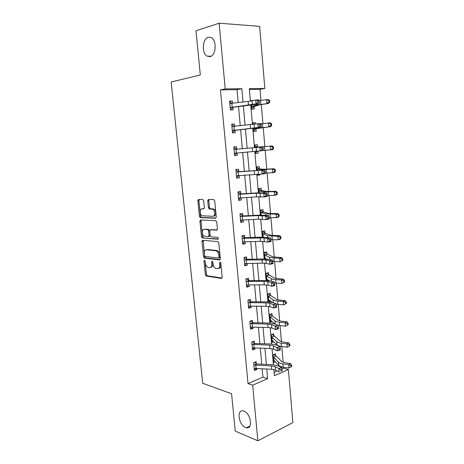 <?xml version="1.0" encoding="UTF-8"?>
<svg xmlns="http://www.w3.org/2000/svg" width="464" height="464" viewBox="0 0 464 464"><rect width="100%" height="100%" fill="white"/><g stroke="black" fill="none" stroke-linecap="round" stroke-linejoin="round"><path stroke-width="0.7" d="M204.456 260.234L203.974 261.064L205.361 274.682L206.19 276.057L221.415 278.388L222.152 277.199L220.783 263.146L220.087 262.143L219.571 262.995L219.75 264.816C219.826 267.357 219.049 268.644 217.413 268.673L215.696 268.389C214.235 267.676 213.341 266.197 213.011 263.958L212.831 262.16L212.152 261.174L211.654 262.015L211.833 263.807C211.92 266.319 211.172 267.583 209.583 267.618L207.924 267.345C206.503 266.649 205.627 265.193 205.297 262.978L205.117 261.209L204.456 260.234M205.018 260.797L206.393 274.415L207.228 275.784L222.024 278.035M220.615 262.583L220.8 264.55L219.75 264.816M212.698 261.667L212.883 263.552L211.833 263.807M210.122 56.625C215.899 55.593 217.094 40.826 211.567 37.706L208.266 37.184C202.443 38.564 201.556 53.163 207.025 56.115L210.122 56.625M245.52 427.483L246.459 427.767C253.24 429.484 250.833 413.354 243.96 411.139L243.223 410.918C236.414 409.144 238.635 425.018 245.52 427.483M203.673 200.819L202.704 199.479L198.54 199.462L197.861 200.784L199.439 216.334L200.181 217.628L215.54 218.277L216.276 216.955L214.71 200.895L213.707 199.526L208.464 199.503L207.75 200.848L208.423 207.646L209.171 208.957L212.628 209.218C215.238 210.192 215.296 216.578 212.703 216.288L202.165 215.795C199.648 214.89 199.503 208.614 202.014 208.846L203.65 208.881L204.351 207.565L203.673 200.819M281.967 368.967L283.672 368.23L288.411 369.593L292.854 422.611L257.856 440.8L235.236 431.114L231.571 393.739L202.71 383.293L171.146 81.995L200.32 75.006L195.988 30.81L219.13 23.2L259.649 26.361L264.851 88.438L249.319 88.618L250.409 101.129M257.856 440.8L252.7 385.172L267.629 378.659L266.777 369.031M238.177 102.631L237.011 89.656L220.441 89.871L248.008 383.612L252.7 385.172M220.441 89.871L225.226 88.902L219.13 23.2M202.675 240.3L201.991 241.529L203.539 256.783L204.346 258.135L219.611 259.956L220.348 258.726L218.811 242.974L218.005 241.611L202.675 240.3M201.498 236.657L199.938 221.253L200.622 219.977L215.772 220.644L216.769 222.036L217.436 228.856L216.7 230.156L210.453 229.767L209.74 231.043L210.18 235.48L210.969 236.82L217.802 237.394C218.521 238.183 218.532 238.798 217.848 239.238L202.275 237.98L201.498 236.657L202.548 236.437L200.993 221.055L199.938 221.253M248.008 383.612L262.914 377.18L262.16 368.822M261.748 364.24L260.298 348.145M259.892 343.65L258.419 327.265M258.019 322.851L256.517 306.176M256.128 301.844L254.597 284.867M254.214 280.627L252.66 263.349M252.288 259.196L250.699 241.611M250.334 237.551L248.721 219.646M248.368 215.679L246.72 197.455M246.372 193.587L244.702 175.038M244.366 171.268L242.66 152.383M242.33 148.712L240.607 129.595M240.265 125.802L238.537 106.61M256.343 363.782L256.151 361.653L253.657 362.662L254.376 370.539L256.865 369.501L256.783 368.578M252.555 341.753L254.487 343.279L254.272 341.115L251.761 342.055L252.491 350.007L254.997 349.038L254.898 347.971M252.573 322.538L252.375 320.369L249.841 321.239L250.583 329.266L253.106 328.373L252.996 327.155M250.659 301.606L250.461 299.413L247.909 300.214L248.652 308.322L251.198 307.499L251.076 306.136M248.727 280.465L248.524 278.255L245.955 278.98L246.709 287.17L249.272 286.416L249.133 284.902M244.279 257.45L246.796 259.127L246.575 256.876L243.983 257.526L244.743 265.802L247.329 265.124L247.173 263.453M244.806 237.545L244.598 235.289L241.988 235.857L242.759 244.221L245.363 243.617L245.195 241.79M242.817 215.754L242.608 213.475L239.975 213.968L240.752 222.413L243.374 221.891L243.194 219.901M238.038 192.177L240.822 193.755L240.59 191.441L237.939 191.852L238.722 200.39L241.367 199.943L241.176 197.792M238.769 171.506L238.56 169.18L235.88 169.511L236.675 178.135L239.343 177.77L239.134 175.45L236.588 177.161M236.715 149.043L236.501 146.688L233.804 146.937L234.604 155.649L237.295 155.365L237.081 153.021M234.645 126.341L234.424 123.963L231.704 124.132L232.516 132.93L235.225 132.733L235.01 130.367L232.534 132.321M232.539 103.31L232.331 101.001L229.587 101.082L230.405 109.974L233.137 109.864L232.916 107.468M283.672 368.23L283.591 367.227M283.173 362.372L281.828 346.509M281.428 341.759L280.053 325.583M279.659 320.937L278.261 304.448M277.872 299.912L276.445 283.092M276.068 278.673L274.613 261.528M274.247 257.224L272.762 239.737M272.409 235.555L270.895 217.72M270.547 213.66L269.004 195.483M268.673 191.545L267.096 173.014M266.777 169.203L265.17 150.307M264.857 146.624L263.233 127.484M262.908 123.662L261.278 104.475M260.936 100.439L259.997 89.355L249.394 89.494M274.091 372.366L277.304 370.98M275.657 355.905L275.477 353.835L273.122 354.792L273.789 362.459L275.309 361.827M273.922 335.919L273.743 333.831L271.37 334.718L272.043 342.461L273.725 341.811M272.177 315.74L271.997 313.629L269.601 314.453L270.286 322.271L272.165 321.604M270.413 295.371L270.228 293.236L267.821 293.99L268.505 301.884L270.645 301.194M268.766 280.697L269.132 280.54M268.633 274.798L268.447 272.646L266.017 273.331L266.649 280.552M266.835 254.023L266.643 251.853L264.202 252.462L264.764 258.953M265.019 233.044L264.828 230.852L262.363 231.391L262.862 237.127M263.187 211.862L262.989 209.647L260.507 210.111L260.942 215.081M261.331 190.466L261.139 188.227L258.634 188.622L258.999 192.804M260.211 196.771L259.341 196.759M257.369 174.128L257.474 175.288L259.985 174.945L259.915 174.081M259.463 168.861L259.266 166.599L256.743 166.912L257.039 170.3M255.38 151.258L255.571 153.445L258.106 153.184L257.92 151.067M257.572 147.036L257.375 144.751L254.829 144.988L255.055 147.558M253.373 128.273L253.646 131.387L256.198 131.196L256 128.899M255.583 124.056L255.461 122.687L252.903 122.838L253.037 124.427M251.355 105.09L251.703 109.098L254.278 108.994L254.075 106.674M253.541 100.508L250.949 100.468L251.001 101.03M259.997 89.355L264.851 88.438M273.841 369.518L274.381 375.712L288.411 369.593M250.763 105.166L252.451 124.497M252.787 128.337L254.469 147.61M254.794 151.31L256.453 170.34M256.789 174.157L258.419 192.833M258.761 196.765L260.362 215.099M260.716 219.141L262.288 237.133M262.647 241.286L264.19 258.947M264.561 263.204L266.075 280.54M266.458 284.902L267.943 301.913M268.331 306.373L269.787 323.072M270.187 327.636L271.614 344.021M272.026 348.679L273.429 364.762M243.014 102.051L241.825 88.705L225.226 88.902M266.365 364.437L264.932 348.302M264.526 343.789L263.065 327.358M262.67 322.932L261.186 306.205M260.797 301.867L259.283 284.844M258.906 280.587L257.363 263.256M256.992 259.098L255.42 241.454M255.061 237.382L253.46 219.426M253.106 215.447L251.482 197.165M251.134 193.291L249.481 174.679M249.145 170.897L247.457 151.954M247.126 148.277L245.421 129.096M245.085 125.292L243.368 106.036M262.914 377.18L267.629 378.659M237.011 89.656L241.825 88.705M274.555 361.038L273.644 360.783M256.865 369.501L254.208 368.7M254.997 349.038L252.335 348.325M273.11 341.226L271.91 340.93M253.106 328.373L250.444 327.752M271.718 321.221L270.164 320.891M251.198 307.499L248.53 306.977M270.408 301.014L268.401 300.655M249.272 286.416L246.599 285.992M269.132 280.587L266.62 280.227M247.329 265.124L244.65 264.799M245.363 243.617L242.678 243.391M202.072 240.781L203.046 240.862M243.374 221.891L240.688 221.769M199.99 220.568L200.999 220.615M241.367 199.943L238.682 199.932M197.89 200.17L198.928 200.175M207.785 200.222L208.829 200.228M239.343 177.77L236.652 177.863M259.985 174.945L257.45 175.044M237.295 155.365L234.598 155.573M258.106 153.184L255.565 153.381M234.424 123.963L231.727 124.329M255.461 122.687L252.915 123.024M232.331 101.001L229.622 101.483M253.535 100.392L250.983 100.833M210.697 267.363C212.245 267.276 212.97 266.005 212.883 263.552M218.561 268.412C220.139 268.308 220.887 267.02 220.8 264.55M203.226 240.34L204.583 256.54L205.39 257.885L220.185 259.637M204.537 255.496L205.204 256.464L218.48 257.984L218.996 257.126L218.805 255.2C218.486 252.984 217.61 251.523 216.183 250.798L206.561 249.748C204.989 249.835 204.253 251.128 204.351 253.622L204.537 255.496M218.735 257.926L219.536 257.729L220.046 256.87L218.996 257.126M206.608 249.736L207.611 249.504L217.233 250.554C218.666 251.273 219.542 252.741 219.861 254.951L220.046 256.87M201.225 220.006L200.993 221.055M217.204 229.9L211.248 229.605M218.271 238.96L202.449 238.02M204.119 229.373C201.567 229.042 201.782 235.405 204.346 236.275L208.295 236.652L209.003 235.393L208.562 230.962L207.785 229.634L204.502 229.297M208.58 236.594L209.351 236.431L210.059 235.173L209.003 235.393M205.175 229.164L208.846 229.425L209.618 230.747L210.059 235.173M202.548 236.437L203.499 237.8M202.571 208.748L204.073 208.684M213.771 216.091C216.363 216.381 216.311 210.001 213.701 209.032L211.99 209.067M209.136 199.508L208.823 200.674L209.496 207.466L210.244 208.771L213.063 208.881M199.218 199.468L198.923 200.616L200.494 216.143L201.243 217.436L216.009 218.057M273.847 354.496L276.846 356.642L281.741 361.595L284.687 362.709L290.476 363.585L291.578 365.162L290.864 365.626L290.974 366.96L291.688 366.49L291.578 365.162M290.974 366.96L288.968 368.068L288.689 364.739L282.889 363.857C280.743 363.515 279.276 362.952 278.487 362.175L273.302 356.868M273.319 356.88L273.627 360.383L273.94 360.395L273.661 357.199M288.968 368.068L283.168 367.163C281.022 366.815 279.554 366.241 278.765 365.446L273.94 360.395M275.952 356.155L273.569 357.129M290.864 365.626L288.689 364.739L290.476 363.585M254.185 368.41L271.689 369.257L275.494 370.063L279.16 371.919L278.87 368.555L281.834 367.685L278.151 365.87L272.449 364.698L256.696 364.014L254.173 365.046L271.399 365.939L275.204 366.728L278.87 368.555L280.836 369.796L280.952 371.148L282.135 370.794L282.019 369.448L280.836 369.796M254.173 365.046L253.849 364.797M254.539 362.309L256.696 364.014M282.135 370.794L280.952 371.148M282.019 369.448L281.834 367.685M272.008 334.48L275.111 336.597L279.989 341.063L282.941 342.055L288.741 342.797L289.849 344.329L289.13 344.758L289.24 346.103L289.959 345.668L289.849 344.329M289.24 346.103L287.228 347.229L286.943 343.87L281.126 343.116C278.974 342.821 277.501 342.322 276.718 341.62L271.55 336.818M271.573 336.829L271.881 340.361L272.194 340.361L271.916 337.131M287.228 347.229L281.41 346.451C279.258 346.156 277.785 345.645 277.002 344.926L272.194 340.361M274.224 336.156L271.823 337.067M289.13 344.758L286.943 343.87L288.741 342.797M270.141 314.267L278.226 320.328L281.172 321.192L286.996 321.807L288.103 323.28L287.378 323.675L287.489 325.032L288.214 324.638L288.103 323.28M288.214 324.638L285.464 326.18L285.18 322.787L279.345 322.167C277.188 321.923 275.715 321.488 274.932 320.862L269.787 316.57M269.81 316.587L270.118 320.154L270.431 320.131L270.152 316.866M287.489 325.032L285.464 326.18L278.214 325.328L274.531 323.895L268.801 323.037L252.926 322.758L250.363 323.646L267.722 324.075L271.55 324.649L275.216 326.088L278.214 325.322L278.394 326.969L277.194 327.277L277.31 328.651L278.516 328.344L278.394 326.969M275.135 324.127L270.431 320.131M272.478 315.972L270.054 316.813M287.378 323.675L285.18 322.787L286.996 321.807M252.277 344.45L251.975 344.224L252.312 347.849L269.868 348.464L273.679 349.166L277.344 350.83L277.049 347.432L280.036 346.608L276.347 344.99L270.634 343.975L254.823 343.488L252.277 344.45L269.572 345.112L273.383 345.796L279.021 348.644L279.137 350.007L280.331 349.676L280.215 348.313L279.021 348.644M254.487 343.279L254.823 343.488M280.331 349.676L280.32 350.001L277.344 350.83L279.137 350.007M280.215 348.313L280.036 346.608M250.734 327.004L250.386 327.132M250.363 323.646L250.061 323.431L250.398 327.091L268.024 327.456L271.846 328.054L275.512 329.521L275.216 326.088L277.194 327.277M250.543 320.995L252.926 322.758M278.516 328.344L278.51 328.75L275.512 329.521L277.31 328.651M268.244 293.857L276.44 299.39L279.392 300.121L285.232 300.602L286.34 302.023L285.609 302.383L285.72 303.752L286.45 303.392L286.34 302.023M268.755 299.779L268.337 299.947M286.45 303.392L283.69 304.918L283.4 301.49L277.547 301.003C275.378 300.811 273.905 300.44 273.128 299.895L268.006 296.131M268.32 299.75L268.656 299.703L268.366 296.409M285.72 303.752L283.69 304.918L276.428 304.239M272.385 302.493L268.656 299.703M270.715 295.591L268.273 296.363M285.609 302.383L283.4 301.49L285.232 300.602M266.307 273.25L274.636 278.238L283.452 279.177L284.56 280.546L283.817 280.871L283.933 282.257L284.67 281.932L284.56 280.546M267.136 279.253L266.556 279.508M266.527 279.148L266.208 275.488L271.307 278.719C272.084 279.183 273.557 279.49 275.726 279.624L281.602 279.978L283.452 279.177M284.67 281.932L281.892 283.44L274.624 282.941M283.933 282.257L281.892 283.44L281.602 279.978L283.817 280.871M269.538 280.801L266.545 279.137M268.934 275.007L266.475 275.709M264.329 252.428L272.815 256.876L281.654 257.543L282.756 258.854L282.013 259.138L282.129 260.536L282.872 260.252L282.756 258.854M265.524 258.5L264.758 258.877M282.872 260.252L280.076 261.742L279.786 258.245L273.893 258.03L269.462 257.329L264.387 254.643M264.712 258.338L265.043 258.245L264.753 254.887M282.129 260.536L280.076 261.742L272.797 261.423M266.475 259.011L265.043 258.245M267.136 254.226L264.66 254.852M282.013 259.138L279.786 258.245L281.654 257.543M249.156 306.066L248.472 306.344M248.455 306.136L266.156 306.24L269.99 306.733L273.656 307.997L273.36 304.529L276.382 303.816L272.693 302.592L266.951 301.896L251.018 301.815L248.431 302.632L265.86 302.824L269.694 303.294L273.36 304.529L275.343 305.689L275.465 307.075L276.672 306.791L276.556 305.399L275.343 305.689M248.431 302.632L248.112 302.412L248.472 306.124M248.495 300.028L251.018 301.815M276.672 306.791L276.677 307.278L273.656 307.997L275.465 307.075M276.556 305.399L276.382 303.816M247.573 284.89L246.541 285.348M246.506 284.96L264.277 284.809L268.117 285.192L271.782 286.247L271.481 282.744L274.526 282.083L270.843 281.068L265.083 280.534L249.087 280.668L246.483 281.41L263.975 281.358L267.815 281.718L271.481 282.744L273.476 283.875L273.598 285.279L274.816 285.012L274.694 283.608L273.476 283.875M246.483 281.41L246.158 281.196M246.407 278.852L249.087 280.668M274.816 285.012L274.827 285.58L271.782 286.247L273.598 285.279M274.694 283.608L274.526 282.083M245.966 263.471L244.592 264.144M244.534 263.569L262.375 263.158L266.226 263.424L269.891 264.277L269.59 260.733L272.652 260.13L268.963 259.324L263.192 258.958L247.132 259.306L244.511 259.973L265.924 259.921L269.59 260.733L271.591 261.835L271.713 263.256L272.936 263.013L272.815 261.592L271.591 261.835M244.511 259.973L244.186 259.77M246.796 259.127L247.132 259.306M272.936 263.013L272.954 263.662L269.891 264.277L271.713 263.256M272.815 261.592L272.652 260.13M262.369 231.437L265.321 233.241L270.976 235.294L279.833 235.683L280.94 236.936L280.186 237.179L280.302 238.595L281.056 238.351L280.94 236.936M262.879 237.127L262.554 233.595L267.606 235.724L277.948 236.286L279.833 235.683M281.056 238.351L280.128 239.198L278.243 239.818L270.947 239.685M280.302 238.595L278.243 239.818L277.948 236.286L280.186 237.179M265.321 233.241L262.827 233.792M244.325 241.819L242.62 242.724M242.521 238.322L242.214 238.136L242.568 241.953L260.455 241.286L267.983 242.075L267.676 238.49L270.761 237.951L261.284 237.162L245.166 237.73L242.521 238.322L264.004 237.893L267.676 238.49L269.683 239.569L269.804 241.002L271.04 240.781L270.918 239.349L269.683 239.569M242.104 235.834L245.166 237.73M271.04 240.781L271.063 241.518L267.983 242.075L269.804 241.002M270.918 239.349L270.761 237.951M260.53 210.331L263.488 212.048L269.12 213.492L277.994 213.597L279.102 214.797L278.342 215L278.464 216.427L279.224 216.218L279.102 214.797M260.959 215.081L260.704 212.338L265.727 213.898L276.092 214.101L277.994 213.597M279.224 216.218L278.29 217.152L276.393 217.668L269.074 217.72M278.464 216.427L276.393 217.668L276.092 214.101L278.342 215M263.488 212.048L260.971 212.529M240.056 214.095L243.177 215.934L240.509 216.444L258.199 215.627L265.739 216.021L268.847 215.534L259.359 215.139L243.177 215.934M242.637 219.93L240.63 221.09M240.538 220.133L258.512 219.188L266.052 219.64L265.739 216.021L267.757 217.065L267.879 218.515L269.126 218.318L268.998 216.868L267.757 217.065M240.509 216.444L240.184 216.259M269.126 218.318L269.155 219.141L266.052 219.64L267.879 218.515M268.998 216.868L268.847 215.534M258.668 189.016L261.632 190.64L267.241 191.475L276.138 191.278L277.246 192.421L276.48 192.583L276.602 194.027L277.368 193.865L277.246 192.421M277.368 193.865L276.44 194.874L274.52 195.292L274.218 191.684L263.83 191.852L258.831 190.866M276.602 194.027L274.52 195.292L267.183 195.53M261.632 190.64L259.103 191.046M276.48 192.583L274.218 191.684L276.138 191.278M240.903 197.809L238.618 199.236M238.479 194.346L238.171 194.178L238.531 198.07L256.551 196.858L264.097 196.968L263.784 193.308L266.916 192.885L257.41 192.891L241.164 193.911L238.479 194.346L256.238 193.262L263.784 193.308L265.808 194.323L265.936 195.785L267.189 195.617L267.061 194.149L265.808 194.323M240.822 193.755L241.164 193.911M267.189 195.617L267.223 196.533L264.097 196.968L265.936 195.785M267.061 194.149L266.916 192.885M256.795 167.492L259.765 169.024L265.344 169.227L274.265 168.734L275.372 169.812L274.595 169.934L274.717 171.396L275.494 171.268L275.372 169.812M275.494 171.268L274.566 172.364L272.629 172.678L272.322 169.035L261.916 169.575L256.94 169.18M274.717 171.396L272.629 172.678L265.251 173.113M259.765 169.024L257.213 169.348M274.595 169.934L272.322 169.035L274.265 168.734M236.002 170.027L239.134 171.668L236.425 172.016L264.961 169.998L239.134 171.668M236.425 172.016L236.118 171.86L236.478 175.792L262.125 174.052L261.812 170.358L263.842 171.338L263.97 172.823L265.228 172.672L265.101 171.193L263.842 171.338M265.228 172.672L265.275 173.681L262.125 174.052L263.97 172.823M265.101 171.193L264.961 169.998M254.898 145.754L257.874 147.187L272.368 145.951L273.476 146.972L272.693 147.053L272.815 148.526L273.598 148.445L273.476 146.972M257.653 151.084L255.496 152.615M273.598 148.445L272.675 149.617L270.715 149.831L270.408 146.148L255.032 147.279M272.815 148.526L270.715 149.831L263.297 150.464M257.874 147.187L255.304 147.436M272.693 147.053L270.408 146.148L272.368 145.951M233.943 147.656L237.081 149.193L234.349 149.454L262.984 146.862L237.081 149.193M237.33 152.853L234.535 154.86M234.39 153.294L260.136 150.899L259.811 147.163L261.853 148.115L261.98 149.611L263.25 149.483L263.123 147.993L261.853 148.115M234.349 149.454L234.024 149.298M263.25 149.483L263.303 150.585L260.136 150.899L261.98 149.611M263.123 147.993L262.984 146.862M252.984 123.795L254.081 124.282M256.273 128.685L270.761 126.637L253.686 128.864L256.273 128.685L253.588 130.726M270.895 125.413L271.684 125.373L271.562 123.888L270.773 123.923L270.895 125.413L268.789 126.742L268.476 123.018L261.041 123.888M270.773 123.923L268.476 123.018L270.454 122.931L271.562 123.888M271.684 125.373L270.761 126.637M234.743 126.382L231.791 125.054M232.296 130.552L258.117 127.496L257.793 123.72L260.988 123.482L261.122 124.538L259.84 124.636L259.973 126.15L261.249 126.051L261.122 124.538M259.84 124.636L257.793 123.72L231.925 126.515M259.973 126.15L258.117 127.496L261.313 127.246L235.028 130.349M232.592 130.332L235.341 130.14M261.313 127.246L261.249 126.051M254.347 106.442L259.852 104.783L268.83 103.408L256.366 105.055L251.737 106.54L254.347 106.442L251.662 108.617M268.952 102.057L269.752 102.057L269.625 100.555L268.83 100.549L268.952 102.057L266.835 103.402L266.522 99.644L259.086 100.717M268.83 100.549L266.522 99.644L268.523 99.667L269.625 100.555M269.752 102.057L268.83 103.408M232.371 103.327L229.692 102.208M230.185 107.573L256.082 103.843L255.757 100.027L258.976 99.853L259.098 100.839L257.81 100.908L257.943 102.434L259.231 102.364L259.098 100.839M257.81 100.908L255.757 100.027L248.17 101.43L229.808 103.489M257.943 102.434L256.082 103.843L259.301 103.658L255.612 104.417L233.247 107.23L230.44 109.556M230.48 107.335L233.247 107.23M259.301 103.658L259.231 102.364M205.018 260.814L203.974 261.064M220.62 262.734L219.571 262.995M212.703 261.76L211.654 262.015M221.833 278.272L221.415 278.388M207.338 275.813L206.3 276.086M206.393 274.415L205.361 274.682M219.982 259.863L219.611 259.956M205.529 257.92L204.485 258.17M204.583 256.54L203.539 256.783M203.041 241.303L201.991 241.529M219.861 254.951L218.805 255.2M216.694 250.421L215.638 250.664M207.611 249.504L206.561 249.748M211.509 229.552L210.453 229.767M209.618 230.747L208.562 230.962M208.649 229.378L207.594 229.587M203.075 208.661L202.014 208.846M210.476 208.823L209.409 209.009M209.496 207.466L208.423 207.646M208.823 200.674L207.75 200.848M201.446 217.483L200.384 217.68M200.494 216.143L199.439 216.334M198.923 200.616L197.861 200.784M283.168 367.163L282.889 363.857M278.765 365.446L278.487 362.175M253.872 364.814L254.202 368.404M271.399 365.939L271.689 369.257M275.204 366.728L275.494 370.063M255.803 365.255L256.105 368.544M281.41 346.451L281.126 343.116M277.002 344.926L276.718 341.62M279.63 325.537L279.345 322.167M275.216 324.162L274.932 320.862M269.572 345.112L269.868 348.464M273.383 345.796L273.679 349.166M253.918 344.624L254.22 347.948M267.722 324.075L268.024 327.456M271.55 324.649L271.846 328.054M252.01 323.791L252.317 327.143M268.337 299.744L268.024 296.142M277.837 304.407L277.547 301.003M273.377 302.818L273.128 299.895M276.022 283.069L275.726 279.624M271.521 281.259L271.307 278.719M266.858 279.073L266.568 275.749M264.729 258.332L264.41 254.655M274.189 261.51L273.893 258.03M269.648 259.475L269.462 257.329M265.86 302.824L266.156 306.24M269.694 303.294L269.99 306.733M250.084 302.743L250.392 306.13M246.181 281.213L246.523 284.948M263.975 281.358L264.277 284.809M267.815 281.718L268.117 285.192M248.136 281.486L248.449 284.908M244.209 259.782L244.557 263.558M262.067 259.672L262.375 263.158M265.924 259.921L266.226 263.424M246.169 260.014L246.488 263.471M272.339 239.731L272.037 236.217M267.757 237.469L267.606 235.724M263.204 237.127L262.92 233.821M260.147 237.759L260.455 241.286M264.004 237.893L264.318 241.442M244.186 238.322L244.505 241.814M270.466 217.726L270.164 214.182M265.843 215.232L265.727 213.898M261.284 215.07L261.064 212.547M240.201 216.27L240.561 220.122M258.199 215.627L258.512 219.188M262.073 215.644L262.386 219.223M242.179 216.41L242.504 219.936M259.016 192.804L258.848 190.878M268.575 195.495L268.273 191.916M263.912 192.763L263.83 191.852M259.341 192.786L259.19 191.058M256.238 193.262L256.551 196.858M260.118 193.157L260.432 196.777M240.155 194.271L240.48 197.832M257.056 170.294L256.963 169.192M266.667 173.037L266.359 169.418M261.957 170.062L261.916 169.575M257.381 170.276L257.305 169.354M254.255 170.659L254.574 174.302M258.146 170.439L258.46 174.093M238.102 171.906L238.432 175.502M264.741 150.342L264.428 146.682M234.042 149.309L234.407 153.282M252.248 147.825L252.573 151.502M256.151 147.477L256.47 151.177M236.037 149.304L236.367 152.94M253.46 129.062L253.396 128.273M262.792 127.409L262.473 123.714M258.338 127.989L258.309 127.67M253.773 128.847L253.721 128.238M231.948 126.521L232.313 130.541M250.224 124.752L250.548 128.464M254.133 124.277L254.458 128.012M233.943 126.469L234.279 130.146M251.517 106.755L251.372 105.084M260.82 104.238L260.501 100.502M256.366 105.055L256.296 104.278M251.83 106.517L251.703 105.044M229.831 103.501L230.202 107.555M248.17 101.43L248.501 105.183M252.091 100.827L252.422 104.597M231.832 103.397L232.174 107.109M249.922 426.056L246.459 427.767M211.056 56.243L207.025 56.115M207.228 275.784L206.19 276.057M205.39 257.885L204.346 258.135M217.233 250.554L216.183 250.798M208.846 229.425L207.785 229.634M203.325 237.754L202.275 237.98M213.701 209.032L212.628 209.218M210.244 208.771L209.171 208.957M201.243 217.436L200.181 217.628"/></g></svg>

